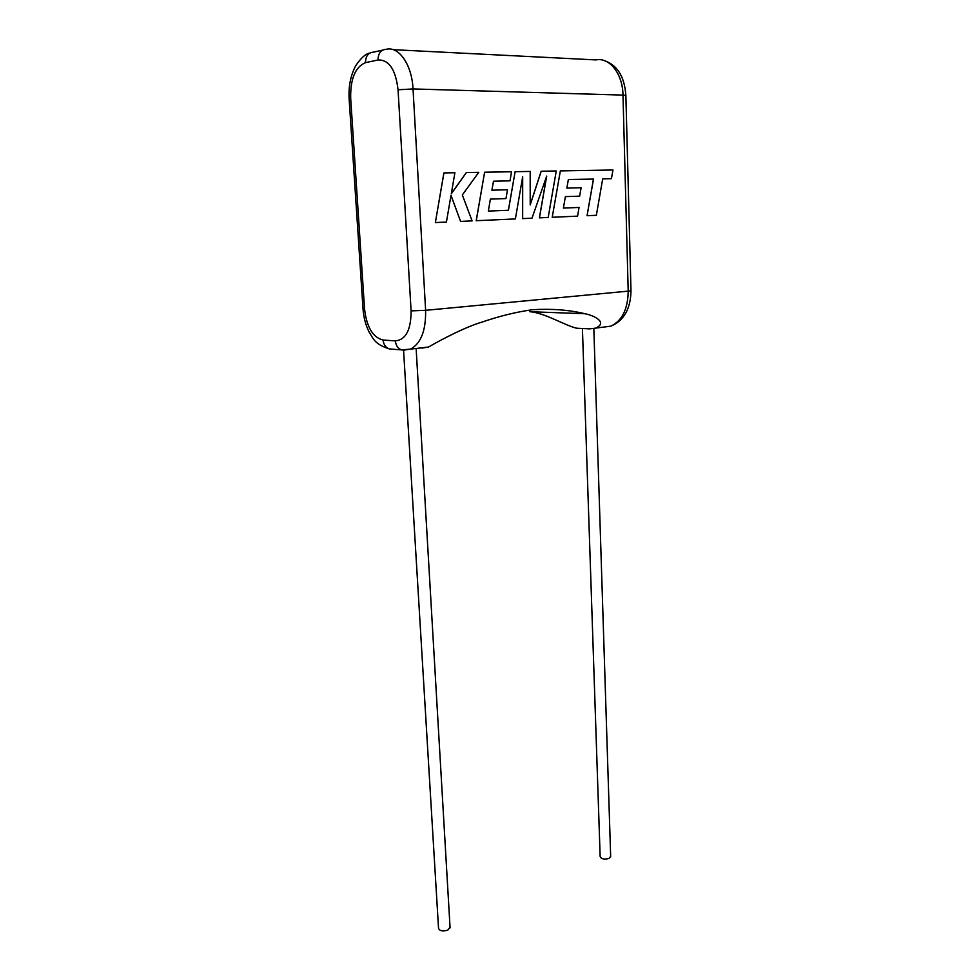 <?xml version="1.0" encoding="UTF-8"?>
<svg xmlns="http://www.w3.org/2000/svg" width="980" height="980" viewBox="0 0 980 980"><rect width="100%" height="100%" fill="white"/><g stroke="black" fill="none" stroke-linecap="round" stroke-linejoin="round"><path stroke-width="1.47" d="M582.414 328.508L600.152 856.557C601.206 859.031 604.17 859.656 609.021 858.431L610.663 856.385M450.041 927.239L447.75 930.167C442.531 931.625 439.457 930.951 438.526 928.17L403.564 350.166M411.098 310.881L398.052 89.78C395.675 69.605 389.011 59.658 378.06 59.964L365.491 62.659C355.274 66.91 350.338 78.792 350.681 98.319L364.56 309.006C366.692 327.161 372.865 337.5 383.094 340.036L395.369 340.905C405.818 339.852 411.061 329.844 411.098 310.881L425.614 310.317C425.969 330.542 420.959 343.466 410.559 349.101L428.444 347.055C442.997 338.688 465.61 326.928 482.136 322.053C499.678 316.038 516.509 311.922 532.618 309.692C551.838 308.59 569.258 309.925 584.913 313.723L529.69 311.701C544.635 312.743 565.203 325.654 576.681 328.214L589.788 328.863L610.724 326.193C622.018 320.938 627.849 309.312 628.205 291.317L622.986 95.097L413.033 88.935L425.614 310.317L630.985 290.876L625.865 95.464L622.986 95.097C622.741 73.843 609.523 56.999 595.95 59.915L393.188 49.674M428.444 347.055L422.037 348.096M584.913 313.723C594.517 315.609 607.404 322.285 596.306 327.835M466.419 172.541L451.302 193.783L454.904 172.737L443.879 172.933L435.365 222.558L446.427 222.056L451.008 195.29L460.6 221.419L472.103 220.892L462.327 194.946L478.767 172.321L466.358 172.541L451.327 193.673M443.94 172.933L435.365 222.558M435.426 222.558L446.427 222.056M450.984 195.412L460.6 221.419M460.661 221.419L472.103 220.892M568.363 179.524L593.439 179.083L587.057 215.71L596.342 215.294L602.7 178.862L611.447 178.666L612.966 169.993L560.352 170.9L552.218 217.278L577.575 216.139L579.058 207.454L563.402 208.079L565.387 196.625L579.646 196.147L581.115 187.707L566.857 188.099L568.363 179.524L593.439 179.083M593.513 179.071L587.057 215.71M587.118 215.71L596.342 215.294M602.7 178.862L611.447 178.666M560.352 170.9L552.218 217.278M552.279 217.278L577.575 216.139M565.387 196.625L579.646 196.147M541.205 171.243L530.205 204.955L530.192 171.427L515.113 171.696L508.436 210.271L488.346 211.068L490.392 199.099L505.974 198.585L507.481 189.753L491.911 190.194L493.479 181.227L509.992 180.847L511.536 171.757L484.622 172.223L476.255 220.708L515.382 218.944L522.683 176.755L522.659 218.614L531.993 218.197L546.705 176.057L539.453 217.854L548.188 217.462L556.26 170.973L541.144 171.243L530.205 204.759M515.113 171.696L508.375 210.271M490.38 199.099L505.974 198.585M493.479 181.227L509.992 180.847M484.622 172.223L476.194 220.708L515.382 218.944M522.61 177.123L522.597 218.614L531.993 218.197M546.571 176.425L539.392 217.854L548.188 217.462M605.665 326.769L610.724 326.193C623.856 320.791 630.606 309.031 630.985 290.876L630.985 290.791M395.369 340.905C395.883 345.609 398.002 348.623 401.727 349.921L410.559 349.101L403.907 350.093M365.491 62.659C365.613 56.044 368.309 52.54 373.576 52.136L382.641 50.115M378.06 59.964C378.182 53.263 380.901 49.711 386.206 49.319C398.823 45.876 411.968 64.852 413.033 88.935L398.052 89.78M625.877 95.611L625.865 95.464C624.505 75.889 616.751 64.104 602.627 60.099M350.681 98.319L349.137 98.992L363.004 308.7L364.56 309.006M383.094 340.036C383.609 344.678 385.728 347.655 389.428 348.941L392.024 349.149M363.017 308.835C363.617 317.251 365.613 324.931 369.019 331.853C373.074 337.953 373.882 344.041 389.428 348.941L404.36 350.13M610.675 856.814L593.831 328.557M450.077 927.864L416.132 348.464M349.125 98.796C348.439 86.265 350.656 75.203 355.789 65.623C361.057 57.881 365.712 53.704 369.754 53.092"/></g></svg>
